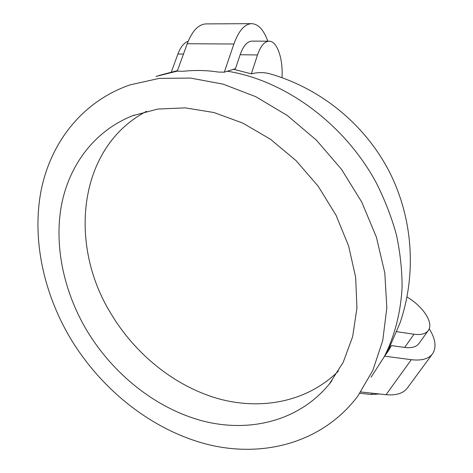 <?xml version="1.0" encoding="UTF-8"?>
<svg xmlns="http://www.w3.org/2000/svg" width="473" height="473" viewBox="0 0 473 473"><rect width="100%" height="100%" fill="white"/><g stroke="black" fill="none" stroke-linecap="round" stroke-linejoin="round"><path stroke-width="0.71" d="M70.235 338.024C43.486 292.698 31.898 239.19 41.033 190.885C50.505 142.899 81.9 101.512 130.164 84.838L159.129 78.423L190.442 78.063L223.067 84.129L255.804 96.699L287.336 115.53L316.319 140.043L341.5 169.322L361.798 202.16L376.39 237.168L384.791 272.868L386.843 307.811L382.716 340.672L372.86 370.335L357.931 395.925C322.639 442.911 263.36 458.166 207.895 444.502C152.205 430.4 101.382 389.929 70.235 338.024M429.218 328.747C435.497 338.863 436.674 347.123 432.748 353.526C428.905 358.836 421.762 360.893 411.315 359.693L384.62 356.181L371.051 377.277M267.807 41.181C263.757 29.911 258.376 24.064 251.677 23.65L206.098 23.904C198.506 24.241 192.215 30.851 187.225 43.735L177.274 71.151L183.14 71.281C195.107 70.01 206.772 70.264 218.136 72.044L224.291 72.18L235.453 68.703L240.136 54.738C243.293 45.887 247.237 41.346 251.979 41.116L269.06 41.186C264.46 41.417 260.611 46.005 257.507 54.945L251.323 73.847C257.738 72.233 263.857 72.203 269.687 73.753L271.224 74.19M233.224 69.2L251.323 73.847M269.687 73.753C320.316 88.197 364.098 123.755 388.623 170.345C412.852 217.083 417.026 273.335 399.963 323.142L388.392 349.872L385.312 355.205M86.488 329.929C63.944 291.605 54.135 246.61 61.301 206.08C68.756 165.775 93.944 131.092 132.611 115.725L157.769 109.05L185.168 107.868L213.843 112.509L242.696 123.051L270.509 139.269L296.074 160.631L318.228 186.291L335.99 215.15L348.613 245.948L355.649 277.32L356.944 307.953L352.657 336.628L343.203 362.318L329.19 384.212C298.605 421.301 249.176 433.008 202.539 420.911C155.747 408.453 112.822 374.007 86.488 329.929M432.322 354.106L407.56 387.754C403.528 393.305 396.362 395.623 386.063 394.689L360.745 391.963M388.215 350.215L391.419 345.603L388.274 350.972L384.62 356.181M251.677 23.65C244.606 23.987 238.676 30.775 233.881 44.007L224.291 72.18M188.177 41.269C183.985 42.759 180.562 47.004 177.901 53.999L171.315 72.02M281.985 77.667C283.303 59.196 277.16 40.855 269.06 41.186M407.005 297.014C422.874 306.244 433.924 322.817 428.384 330.349C425.854 333.867 421.065 335.162 414.011 334.228L396.173 331.591M414.011 334.228L404.651 347.442L391.419 345.603M404.651 347.442C411.67 348.299 416.471 346.94 419.048 343.357L428.154 330.68M379.441 393.979L371.311 394.494L359.841 393.27M227.099 71.163C284.539 80.156 344.155 123.418 376.112 182.513C384.703 199.5 391.461 216.882 396.38 234.667C400.199 252.476 402.103 270.012 402.085 287.271C400.732 312.736 394.577 336.238 384.301 356.636M156.049 76.419L177.28 71.121M411.315 359.693L386.063 394.689M187.225 43.735L233.881 44.007M177.901 53.999L183.477 54.064M240.136 54.738L257.507 54.945M372.227 393.199L371.311 394.494M338.372 371.128C306.918 402.245 260.499 410.682 217.302 398.402C174.011 385.767 134.835 353.81 110.647 313.114C68.077 243.926 77.95 147.138 146.577 111.285M177.464 70.625L158.644 75.574M386.447 353.597L388.274 350.972M134.338 115.069L132.611 115.725M331.945 380.67L329.19 384.212"/></g></svg>
